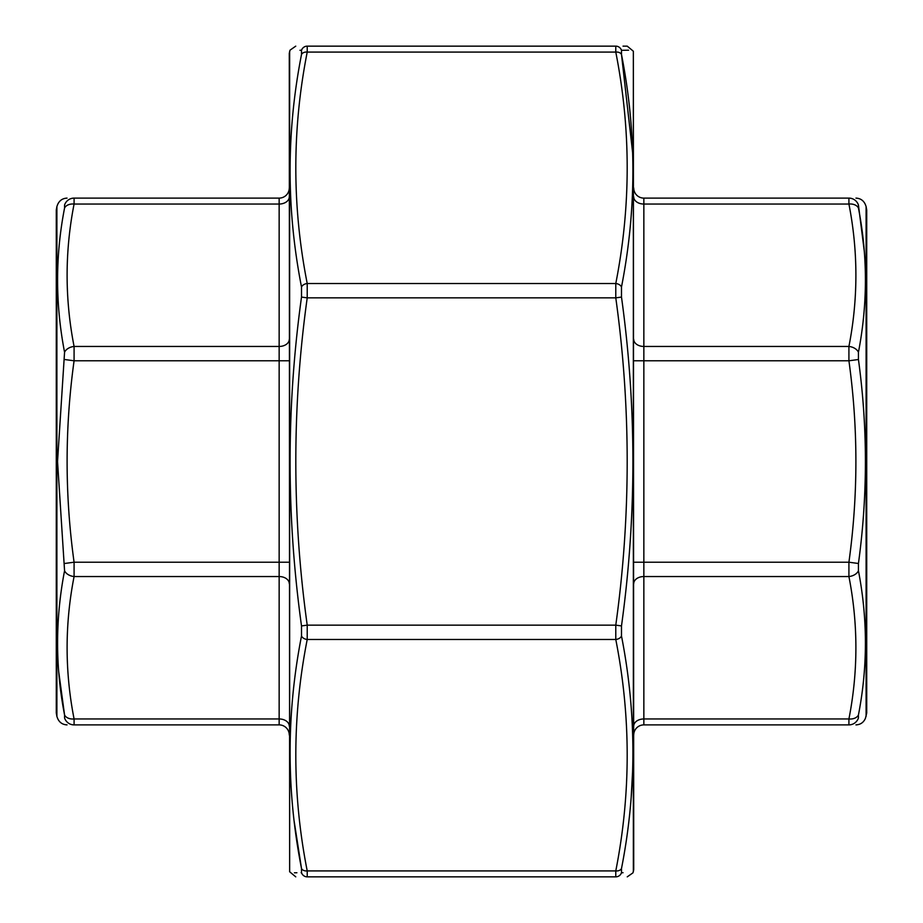 <?xml version="1.0" encoding="UTF-8"?>
<svg xmlns="http://www.w3.org/2000/svg" width="923" height="923" viewBox="0 0 923 923"><rect width="100%" height="100%" fill="white"/><g stroke="black" fill="none" stroke-linecap="round" stroke-linejoin="round"><path stroke-width="1.38" d="M56.28 461.5L56.28 673.79M56.891 716.444L56.28 712.971L56.28 210.029L56.891 206.556L56.891 716.444L57.538 718.232C59.326 722.432 62.499 724.647 67.056 724.89M58.668 671.39L64.564 714.979C55.265 667.098 55.265 619.01 64.564 570.749L57.538 461.5L64.564 352.251C55.265 303.921 55.265 255.844 64.564 208.021L64.564 205.021A10.13 10.038 -90 0 1 74.082 198.11C64.783 198.11 64.783 198.11 74.082 198.11L74.082 204.041C64.783 251.518 64.783 298.994 74.082 346.46L74.082 360.789C64.783 427.926 64.783 495.074 74.082 562.211L74.082 576.54C64.783 624.006 64.783 671.483 74.082 718.959L74.082 724.89C64.783 724.89 64.783 724.89 74.082 724.89L279.15 724.89L74.082 724.89A10.13 10.038 -90 0 1 64.564 717.979C55.265 718.302 55.265 718.302 64.564 717.979L64.564 714.979L64.564 717.979M74.082 198.11L279.15 198.11A10.13 10.13 0 0 0 289.28 187.98M64.564 205.021C55.265 204.698 55.265 204.698 64.564 205.021L64.564 208.021A10.13 7.096 10.8 0 1 74.082 204.041L279.15 204.041L279.15 198.11M279.15 724.89A10.13 10.13 0 0 1 289.28 735.02A10.13 10.13 0 0 0 279.15 724.89L279.15 576.54L74.082 576.54A10.13 7.096 -169.2 0 1 64.564 570.749M64.564 563.491L74.082 562.211L279.15 562.211L279.15 360.789L74.082 360.789L64.564 359.509M64.564 352.251A10.13 7.096 -10.8 0 1 74.082 346.46L279.15 346.46L279.15 204.041A10.13 7.165 0 0 0 289.28 196.876M289.28 726.124A10.13 7.165 180 0 0 279.15 718.959L74.082 718.959A10.13 7.096 169.2 0 1 64.564 714.979M866.109 716.444L866.109 206.556L866.72 210.029L866.72 712.971L865.462 718.232C863.674 722.432 860.501 724.647 855.944 724.89M858.436 359.509L848.918 360.789L643.85 360.789L643.85 562.211L848.918 562.211C858.217 495.074 858.217 427.926 848.918 360.789L848.918 346.46C858.217 298.994 858.217 251.518 848.918 204.041L848.918 198.11C858.217 198.11 858.217 198.11 848.918 198.11L643.85 198.11L848.918 198.11A10.13 10.038 -90 0 1 858.436 205.021C867.735 204.698 867.735 204.698 858.436 205.021L858.436 208.021C867.735 255.902 867.735 303.99 858.436 352.251L858.436 359.509C867.735 427.545 867.735 495.547 858.436 563.491L858.436 570.749C867.735 619.079 867.735 667.156 858.436 714.979L858.436 717.979C867.735 718.302 867.735 718.302 858.436 717.979L858.436 714.979A10.13 7.096 10.8 0 1 848.918 718.959C858.217 671.483 858.217 624.006 848.918 576.54L848.918 562.211L858.436 563.491M858.436 570.749A10.13 7.096 -10.8 0 1 848.918 576.54L643.85 576.54L643.85 718.959L848.918 718.959L848.918 724.89C858.217 724.89 858.217 724.89 848.918 724.89L643.85 724.89A10.13 10.13 0 0 0 633.72 735.02M864.332 251.61L858.436 205.021M643.85 198.11A10.13 10.13 0 0 1 633.72 187.98A10.13 10.13 0 0 0 643.85 198.11L643.85 346.46L848.918 346.46A10.13 7.096 10.8 0 1 858.436 352.251M848.918 724.89A10.13 10.038 -90 0 0 858.436 717.979M633.72 196.876A10.13 7.165 180 0 0 643.85 204.041L848.918 204.041A10.13 7.096 -10.8 0 1 858.436 208.021M294.172 821.308L301.509 868.531A6.08 4.257 -10.8 0 0 307.221 870.92L307.221 876.85C292.014 876.85 292.014 876.85 307.221 876.85L615.779 876.85C630.986 876.85 630.986 876.85 615.779 876.85C630.986 876.85 630.986 876.85 615.779 876.85L404.539 876.85M301.14 872.708L301.509 872.697C286.303 872.893 286.303 872.893 301.509 872.697L301.509 868.531L301.509 872.697A6.08 6.023 90 0 0 307.221 876.85L405.612 876.85M289.649 51.227L289.649 871.774L289.28 53.303L290.041 50.154L295.752 46.15M633.351 871.774L633.351 51.227L633.72 869.697L632.959 872.846L627.248 876.85M623.037 872.72L621.491 872.697A6.08 6.023 -90 0 1 615.779 876.85L615.779 870.92C630.986 793.768 630.986 716.629 615.779 639.477L615.779 625.148C630.986 516.049 630.986 406.951 615.779 297.852L615.779 283.523C630.986 206.371 630.986 129.232 615.779 52.08L307.221 52.08L307.221 46.15C292.014 46.15 292.014 46.15 307.221 46.15L615.779 46.15C630.986 46.15 630.986 46.15 615.779 46.15L615.779 52.08A6.08 4.257 -10.8 0 1 621.491 54.469L621.491 50.304L628.575 50.211M633.351 51.227L627.248 46.15L623.025 46.15M299.963 50.28L301.509 50.304L301.509 54.469L301.509 50.304C286.303 50.107 286.303 50.107 301.509 50.304A6.08 6.023 90 0 1 307.221 46.15M296.894 872.754L294.425 872.789M301.509 868.531C286.303 791.161 286.303 713.652 301.509 636.005L301.509 625.921C286.303 516.326 286.303 406.708 301.509 297.079L301.509 286.995C286.303 209.359 286.303 131.851 301.509 54.469A6.08 4.257 -169.2 0 1 307.221 52.08C292.014 129.232 292.014 206.371 307.221 283.523L307.221 297.852L301.509 297.079M621.491 872.697L621.491 868.531L621.491 872.697C636.697 872.893 636.697 872.893 621.491 872.697M631.159 797.795L632.705 769.586M632.705 153.414L621.491 54.469C636.697 131.839 636.697 209.348 621.491 286.995L621.491 297.079C636.697 406.674 636.697 516.292 621.491 625.921L621.491 636.005C636.697 713.641 636.697 791.149 621.491 868.531A6.08 4.257 10.8 0 1 615.779 870.92L307.221 870.92C292.014 793.768 292.014 716.629 307.221 639.477L307.221 625.148L301.509 625.921M615.779 46.15A6.08 6.023 -90 0 1 621.491 50.304C636.697 50.107 636.697 50.107 621.491 50.304L621.491 54.469M621.491 286.995A6.08 4.257 10.8 0 0 615.779 283.523L307.221 283.523A6.08 4.257 169.2 0 0 301.509 286.995M301.509 636.005A6.08 4.257 10.8 0 0 307.221 639.477L615.779 639.477A6.08 4.257 -10.8 0 0 621.491 636.005M621.491 297.079L615.779 297.852L307.221 297.852C292.014 406.951 292.014 516.049 307.221 625.148L615.779 625.148L621.491 625.921M289.28 583.694A10.13 7.165 180 0 0 279.15 576.54L279.15 562.211L289.28 562.211M289.28 360.789L279.15 360.789L279.15 346.46A10.13 7.165 0 0 0 289.28 339.306M633.72 339.306A10.13 7.165 180 0 0 643.85 346.46L643.85 360.789L633.72 360.789M633.72 562.211L643.85 562.211L643.85 576.54A10.13 7.165 0 0 0 633.72 583.694M633.72 726.124A10.13 7.165 0 0 1 643.85 718.959L643.85 724.89M56.891 206.556L57.538 204.768C59.326 200.568 62.499 198.353 67.056 198.11M866.109 206.556L865.462 204.768C863.674 200.568 860.501 198.353 855.944 198.11M289.649 871.774L295.752 876.85"/></g></svg>
